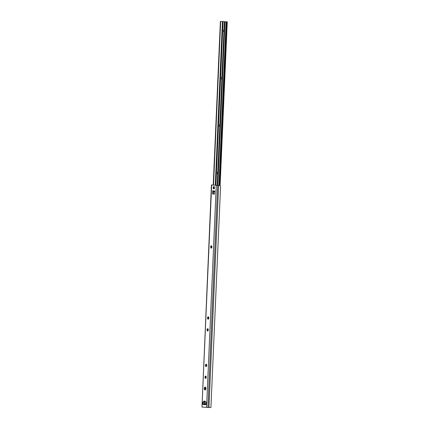<?xml version="1.0" encoding="UTF-8"?>
<svg xmlns="http://www.w3.org/2000/svg" width="429" height="429" viewBox="0 0 429 429"><rect width="100%" height="100%" fill="white"/><g stroke="black" fill="none" stroke-linecap="round" stroke-linejoin="round"><path stroke-width="0.64" d="M218.64 185.419L211.427 184.958L218.64 185.419L208.944 407.491L210.918 407.55L220.533 187.334C220.656 186.218 220.259 185.591 219.348 185.451L219.074 185.43M213.165 185.065L212.805 184.99M205.453 387.189A1.48 0.756 -88 0 0 204.971 388.486A1.48 0.756 -88 0 0 205.362 389.875M214.43 194.133L212.73 194.015L212.682 190.808A0.928 0.799 -86 0 0 213.277 191.736L213.369 194.037L214.495 194.112M203.148 402.118L203.051 404.316L203.566 404.354M204.638 401.136A1.11 0.568 -88 0 0 204.14 402.166L202.509 402.075L202.413 404.295L203.539 404.558A0.928 0.799 -86 0 1 203.561 404.375L203.544 404.375M203.561 404.375A0.928 0.799 94 0 1 204.376 403.662L205.051 403.71L204.343 404.697L206.381 404.552M214.21 186.717A1.207 0.617 -88 0 0 213.883 187.709A1.207 0.617 -88 0 0 214.141 188.771M211.626 245.935A1.207 0.617 -88 0 0 211.293 246.927A1.207 0.617 -88 0 0 211.556 247.989M208.521 316.993A1.207 0.617 -88 0 0 208.194 317.991A1.207 0.617 -88 0 0 208.451 319.053M208.006 328.839A1.207 0.617 -88 0 0 207.674 329.837A1.207 0.617 -88 0 0 207.936 330.898M206.456 364.371A1.207 0.617 -88 0 0 206.124 365.363A1.207 0.617 -88 0 0 206.387 366.425M205.936 376.212A1.207 0.617 -88 0 0 205.609 377.209A1.207 0.617 -88 0 0 205.866 378.271M211.411 246.316L211.358 247.554M208.306 317.374L208.253 318.618M207.792 329.22L207.738 330.464M206.242 364.752L206.188 365.991M205.722 376.592L205.668 377.836M205.25 387.441L205.159 389.57M204.649 401.142L204.542 403.668M211.674 245.999L211.588 247.951M208.569 317.063L208.483 319.015M208.054 328.904L207.968 330.856M206.505 364.435L206.419 366.387M205.984 376.281L205.899 378.233M205.507 387.242L205.394 389.848M204.901 401.158L204.789 403.673M211.674 184.979L201.979 407.046L211.427 184.958M201.979 407.046L208.944 407.491M205.845 388.572A1.48 0.756 -88 0 0 205.142 387.038A1.48 0.756 -88 0 0 204.338 388.465A1.48 0.756 -88 0 0 205.041 389.999A1.48 0.756 -88 0 0 205.845 388.572M212.682 190.808L214.757 190.953L214.436 194.133M206.413 403.791L206.076 403.78A0.928 0.799 94 0 0 205.26 404.493L206.376 404.574L206.478 402.354L205.486 402.284A1.11 0.568 -88 0 0 204.965 401.163L204.118 401.104A1.11 0.568 -88 0 0 204.107 401.104A1.11 0.568 -88 0 0 203.502 402.145M214.473 187.773A1.207 0.617 -88 0 0 213.899 186.529A1.207 0.617 -88 0 0 213.245 187.688A1.207 0.617 -88 0 0 213.819 188.937A1.207 0.617 -88 0 0 214.473 187.773M211.883 246.991A1.207 0.617 -88 0 0 211.315 245.747A1.207 0.617 -88 0 0 210.66 246.906A1.207 0.617 -88 0 0 211.229 248.155A1.207 0.617 -88 0 0 211.883 246.991M208.784 318.055A1.207 0.617 -88 0 0 208.21 316.811A1.207 0.617 -88 0 0 207.556 317.969A1.207 0.617 -88 0 0 208.129 319.214A1.207 0.617 -88 0 0 208.784 318.055M208.263 329.901A1.207 0.617 -88 0 0 207.695 328.652A1.207 0.617 -88 0 0 207.041 329.815A1.207 0.617 -88 0 0 207.609 331.059A1.207 0.617 -88 0 0 208.263 329.901M206.714 365.428A1.207 0.617 -88 0 0 206.14 364.183A1.207 0.617 -88 0 0 205.486 365.342A1.207 0.617 -88 0 0 206.059 366.591A1.207 0.617 -88 0 0 206.714 365.428M206.199 377.273A1.207 0.617 -88 0 0 205.625 376.029A1.207 0.617 -88 0 0 204.971 377.188A1.207 0.617 -88 0 0 205.545 378.432A1.207 0.617 -88 0 0 206.199 377.273M214.623 191.843L213.781 190.884M213.277 191.736A0.928 0.799 94 0 0 213.438 191.758L214.253 191.817M213.658 190.873L214.527 191.827M213.411 191.758L214.307 191.822M205.051 403.71L206.076 403.78M204.445 404.622L205.4 403.732M204.376 403.662L206.413 403.727M202.413 404.295L203.051 404.316M205.882 404.515L206.381 404.531M213.878 187.827L214.468 187.854L213.878 187.822M226.078 21.799L220.372 21.45L226.528 21.804L224.356 21.729L226.078 21.799L218.935 185.425M224.356 21.729L217.213 185.344M224.657 21.75L217.514 185.36M220.372 21.45L213.229 185.065M220.672 21.471L213.529 185.087M224.018 29.531A1.593 0.815 -88 0 0 223.557 30.872A1.593 0.815 -88 0 0 223.895 32.272M221.949 76.909A1.593 0.815 -88 0 0 221.493 78.25A1.593 0.815 -88 0 0 221.831 79.644M219.879 124.281A1.593 0.815 -88 0 0 219.423 125.622A1.593 0.815 -88 0 0 219.761 127.016M217.809 171.659A1.593 0.815 -88 0 0 217.353 173A1.593 0.815 -88 0 0 217.691 174.394M223.917 31.869L223.943 31.21M223.97 30.577L223.997 29.928M221.847 79.242L221.873 78.582M221.9 77.949L221.932 77.3M219.777 126.619L219.809 125.96M219.836 125.327L219.863 124.673M217.707 173.992L217.739 173.332M217.766 172.699L217.793 172.05M224.952 21.761L217.809 185.371M203.19 402.123L203.094 404.322M216.264 185.301L206.569 407.373M203.539 404.558L204.327 404.617M217.648 185.376L207.952 407.443M212.73 194.015L213.369 194.037M212.559 193.629L213.197 193.651M226.71 21.825L219.562 185.473L226.721 21.825M215.926 185.258L223.069 21.557M215.272 185.21L222.415 21.53M212.843 184.996L212.457 184.969M227.268 21.836L220.109 185.714"/></g></svg>
